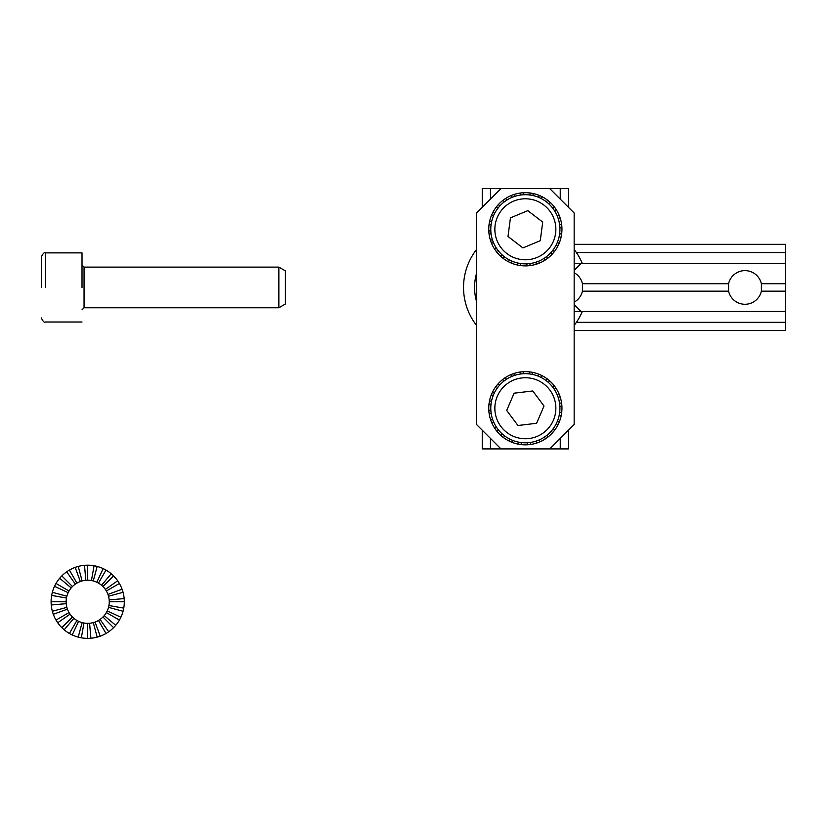 <?xml version="1.0" encoding="UTF-8"?>
<svg xmlns="http://www.w3.org/2000/svg" width="827" height="827" viewBox="0 0 827 827"><rect width="100%" height="100%" fill="white"/><g stroke="black" fill="none" stroke-linecap="round" stroke-linejoin="round"><path stroke-width="1.24" d="M525.362 265.891A36.605 36.605 0 0 1 493.657 210.988A36.605 36.605 0 0 1 557.057 210.988A36.605 36.605 0 0 1 525.362 265.891A36.605 36.605 0 0 1 493.657 210.988A36.605 36.605 0 0 1 557.057 210.988A36.605 36.605 0 0 1 525.362 265.891M568.469 430.205L568.469 448.906L500.955 448.906L476.548 424.509L476.548 213.015L500.955 188.618L476.548 213.015L476.548 424.509L500.955 448.906L490.463 448.906L490.463 438.424M500.955 448.906L549.759 448.906L574.165 424.509L574.165 213.015L549.759 188.618L490.463 188.618L490.463 199.1M525.362 444.843A36.605 36.605 0 0 1 493.657 389.941A36.605 36.605 0 0 1 557.057 389.941A36.605 36.605 0 0 1 525.362 444.843A36.605 36.605 0 0 1 493.657 389.941A36.605 36.605 0 0 1 557.057 389.941A36.605 36.605 0 0 1 525.362 444.843M482.244 448.906L482.244 430.205L482.244 448.906L490.463 448.906M482.244 188.618L482.244 207.329L482.244 188.618L490.463 188.618M568.469 207.329L568.469 188.618L549.759 188.618L574.165 213.015L574.165 424.509L549.759 448.906M560.251 448.906L560.251 438.424M560.251 199.1L560.251 188.618M546.006 380.513L547.226 378.88A36.605 36.605 0 0 1 554.08 385.547L552.477 386.809M502.371 434.061L501.017 435.581A36.605 36.605 0 0 1 496.645 430.939L498.236 429.678M496.469 427.228L494.773 428.345M493.616 421.925L491.745 422.731M492.541 419.103L490.607 419.744M491.155 413.242L489.139 413.531M490.845 410.244L488.819 410.357M491.021 404.217L489.005 403.979M491.507 401.24L489.512 400.826M493.233 395.471L491.341 394.717M536.868 442.983L536.227 441.06M539.845 441.856L539.039 439.985M545.469 438.827L544.352 437.121M548.053 436.956L546.792 435.364M552.694 432.583L551.175 431.229M554.71 430.102L553.077 428.893M558.06 424.675L556.251 423.765M559.372 421.76L557.481 421.005M561.202 415.65L559.207 415.237M561.709 412.497L559.693 412.26M561.895 406.119L559.869 406.233M561.574 402.945L559.559 403.235M560.106 396.733L558.173 397.373M558.969 393.745L557.109 394.551M555.94 388.132L554.245 389.248M549.697 380.906L548.342 382.415M540.879 377.35L541.788 375.53M538.129 376.109L538.884 374.228M532.361 374.383L532.764 372.398M529.383 373.907L529.611 371.881M523.357 373.732L523.233 371.695M520.359 374.031L520.059 372.016M514.487 375.417L513.856 373.494M511.675 376.492L510.869 374.621M506.372 379.355L505.256 377.65M503.922 381.113L502.661 379.521M499.539 385.248L498.019 383.893M497.637 387.584L496.004 386.374M494.463 392.711L492.654 391.802M521.103 444.595L521.341 442.569M527.481 444.781L527.357 442.755M530.655 444.461L530.355 442.445M517.95 444.089L518.364 442.094M511.83 442.249L512.585 440.367M508.925 440.946L509.835 439.127M503.488 437.597L504.708 435.963M557.295 216.043L559.166 215.268A36.605 36.605 0 0 1 560.261 218.266L558.328 218.876M559.114 236.76L561.099 237.194A36.605 36.605 0 0 1 559.176 243.283L557.305 242.507M514.952 196.319L514.332 194.386A36.605 36.605 0 0 1 530.117 192.991L529.859 195.007M532.826 195.534L533.27 193.549A36.605 36.605 0 0 1 539.349 195.461L538.573 197.343M509.411 259.957L508.471 261.766M502.01 254.788L500.635 256.287M497.937 250.343L496.324 251.584M496.21 247.873L494.494 248.968M493.419 242.528A34.569 34.569 0 0 0 552.787 250.323A34.569 34.569 0 0 0 529.859 195.007A34.569 34.569 0 0 0 493.419 242.528L491.548 243.303M492.396 239.696L490.452 240.306M491.083 233.814L489.067 234.082M490.825 230.805L488.788 230.898M491.083 224.789L489.067 224.52M545.034 260.154L543.939 258.438M547.65 258.313L546.409 256.701M552.353 254.003L550.854 252.628M554.41 251.563L552.787 250.323M557.832 246.177L556.023 245.237M561.647 234.051L559.631 233.783M561.926 227.673L559.889 227.766M561.647 224.499L559.631 224.758M556.22 209.603L554.503 210.699M554.39 206.998L552.777 208.228M550.079 202.295L548.704 203.793M547.629 200.237L546.389 201.85M542.243 196.816L541.313 198.614M523.832 194.748L523.749 192.722M520.834 195.017L520.565 193.001M512.12 197.353L511.334 195.472M506.775 200.134L505.679 198.428M504.305 201.871L503.064 200.258M499.859 205.944L498.361 204.569M497.926 208.249L496.314 207.019M494.691 213.335L492.882 212.394M493.409 216.074L491.538 215.289M491.6 221.822L489.615 221.378M530.148 265.581L529.88 263.565M536.382 264.195L535.762 262.252M539.38 263.1L538.604 261.218M526.964 265.86L526.882 263.823M520.596 265.581L520.855 263.565M517.454 265.022L517.888 263.038M511.365 263.11L512.14 261.229M504.325 256.721L503.085 258.334M536.599 423.29L544.011 406.026L532.764 390.975L514.115 393.187L506.703 410.45L517.95 425.502L536.599 423.29M559.683 404.165A34.569 34.569 0 0 0 504.666 380.544A34.569 34.569 0 0 0 511.727 440.005A34.569 34.569 0 0 0 559.683 404.165M510.445 217.863L508.005 236.481L522.912 247.914L540.269 240.719L542.708 222.091L527.802 210.658L510.445 217.863M500.955 188.618L549.759 188.618M574.165 244.337L785.65 244.337L785.65 283.723L761.378 283.723A16.809 16.809 0 0 0 728.587 283.723L582.425 283.723A16.809 16.809 0 0 0 574.165 272.734M582.425 283.723L582.425 291.176A16.809 16.809 0 0 1 574.165 302.165M785.65 263.451L574.165 263.451M582.425 291.176L728.587 291.176L728.587 283.723M785.65 283.723L785.65 291.176L761.378 291.176L761.378 283.723M785.65 291.176L785.65 322.334L576.388 322.334M785.65 330.562L574.165 330.562L785.65 330.562L785.65 322.334M574.165 311.438L785.65 311.438M728.587 291.176A16.809 16.809 0 0 0 761.378 291.176M785.65 252.555L576.388 252.555M124.308 601.777A36.605 36.605 0 0 0 51.656 595.419A36.605 36.605 0 0 0 120.876 617.252A36.605 36.605 0 0 0 124.308 601.777L109.257 601.777A21.554 21.554 0 0 1 104.212 615.639L115.739 625.305M106.373 612.559L119.398 620.085M104.212 615.639A21.554 21.554 0 0 1 69.034 591.005A21.554 21.554 0 0 1 109.257 601.777M102.941 617.025L113.588 627.662M100.067 619.433L108.699 631.766M98.475 620.446L106.001 633.482M95.074 622.038L100.222 636.18M78.224 637.131L82.121 622.597M72.228 634.95L78.596 621.315M69.396 633.482L76.921 620.446M64.175 629.823L73.851 618.296M61.818 627.662L72.456 617.025M57.714 622.772L70.047 614.141M55.998 620.085L69.034 612.559M53.31 614.296L67.442 609.148M52.349 611.256L66.884 607.359M51.243 604.971L66.232 603.658M51.098 601.777L66.15 601.777M51.656 595.419L66.47 598.035M52.349 592.308L66.884 596.205M54.53 586.312L68.165 592.67M55.998 583.48L69.034 591.005M59.658 578.249L71.194 587.925M61.818 575.892L72.456 586.539M66.708 571.798L75.34 584.12M69.396 570.082L76.921 583.107M75.185 567.384L80.333 581.526M78.224 566.423L82.121 580.957M84.509 565.317L85.822 580.306M87.703 580.223L87.703 565.172M91.446 580.554L94.061 565.73M93.286 580.957L97.172 566.423M96.811 582.239L103.168 568.604M98.475 583.107L106.001 570.082M101.556 585.268L111.231 573.742M81.346 637.824L83.961 623.01M108.926 605.519L123.75 608.134M107.955 594.406L122.096 589.258M107.241 610.884L120.876 617.252M108.523 607.359L123.058 611.256M89.585 623.248L90.898 638.248M93.286 622.597L97.172 637.131M106.373 591.005L119.398 583.48M105.36 589.413L117.682 580.781M87.703 638.382L87.703 623.331M109.174 599.906L124.164 598.593M108.523 596.205L123.058 592.308M102.941 586.539L113.588 575.892M41.35 287.445L41.35 256.939L41.35 287.445M278.864 267.111L278.864 307.778L278.864 267.111L84.054 267.111L84.054 307.778L278.864 307.778L285.377 304.026L278.864 307.778L84.054 307.778L82.018 309.815L84.054 307.778L84.054 267.111L82.018 265.074L84.054 267.111L278.864 267.111L285.377 270.863L285.377 304.026L285.377 270.863L278.864 267.111M82.018 287.445L82.018 252.876L82.018 287.445M476.548 273.355A50.798 50.798 0 0 0 476.548 301.535M574.165 270.357L581.95 262.572A61.818 61.818 0 0 0 574.165 249.506M476.548 249.506A61.818 61.818 0 0 0 476.548 325.393M574.165 325.393A61.818 61.818 0 0 0 581.95 312.327L574.165 304.532M555.651 404.641A30.506 30.506 0 0 0 507.096 383.811A30.506 30.506 0 0 0 513.329 436.274A30.506 30.506 0 0 0 555.651 404.641M497.182 240.967A30.506 30.506 0 0 0 549.562 247.852A30.506 30.506 0 0 0 529.332 199.049A30.506 30.506 0 0 0 497.182 240.967M45.413 287.445L45.413 252.876C44.369 252.09 43.004 253.444 41.35 256.939C43.004 253.444 44.369 252.09 45.413 252.876L82.018 252.876L45.413 252.876L45.413 287.445M45.413 322.013C44.369 322.809 43.004 321.455 41.35 317.95C43.004 321.455 44.369 322.809 45.413 322.013L82.018 322.013L45.413 322.013"/></g></svg>
